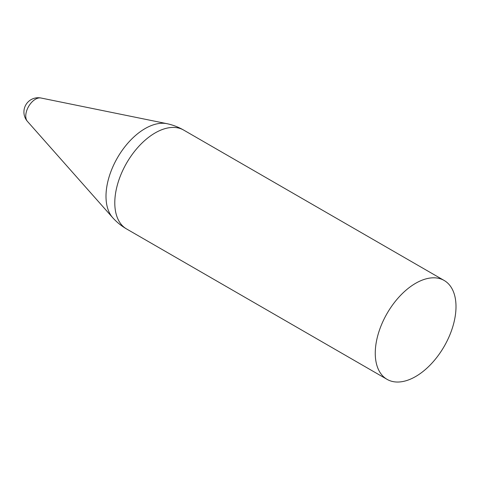 <?xml version="1.0" encoding="UTF-8"?>
<svg xmlns="http://www.w3.org/2000/svg" width="480" height="480" viewBox="0 0 480 480"><rect width="100%" height="100%" fill="white"/><g stroke="black" fill="none" stroke-linecap="round" stroke-linejoin="round"><path stroke-width="0.72" d="M35.478 99.216A13.752 7.938 -60 0 1 40.86 97.986A13.752 7.938 -60 0 1 40.866 97.986A14.274 14.274 0 0 0 27.396 121.344A13.752 7.938 -60 0 1 27.384 121.332A13.752 7.938 -60 0 1 26.91 110.088A13.752 7.938 -60 0 1 35.478 99.216M456 306.612A57.09 32.958 -60 0 1 431.082 364.068A57.09 32.958 -60 0 1 387.084 379.362A57.09 32.958 -60 0 1 387.084 313.44A57.09 32.958 -60 0 1 444.174 280.476A57.09 32.958 -60 0 1 456 306.612M387.084 379.362L126.612 228.978A57.09 32.958 -60 0 1 117.864 183.234A57.09 32.958 -60 0 1 155.16 132.924A57.09 32.958 -60 0 1 183.702 130.098A57.09 57.09 0 0 0 167.238 123.738L40.866 97.986M126.612 228.978A57.09 57.09 0 0 1 112.878 217.896A55.284 31.92 -60 0 1 110.496 172.686A55.284 31.92 -60 0 1 145.092 128.586A55.284 31.92 -60 0 1 167.238 123.738M444.174 280.476L183.702 130.098M112.878 217.896L27.384 121.332"/></g></svg>

